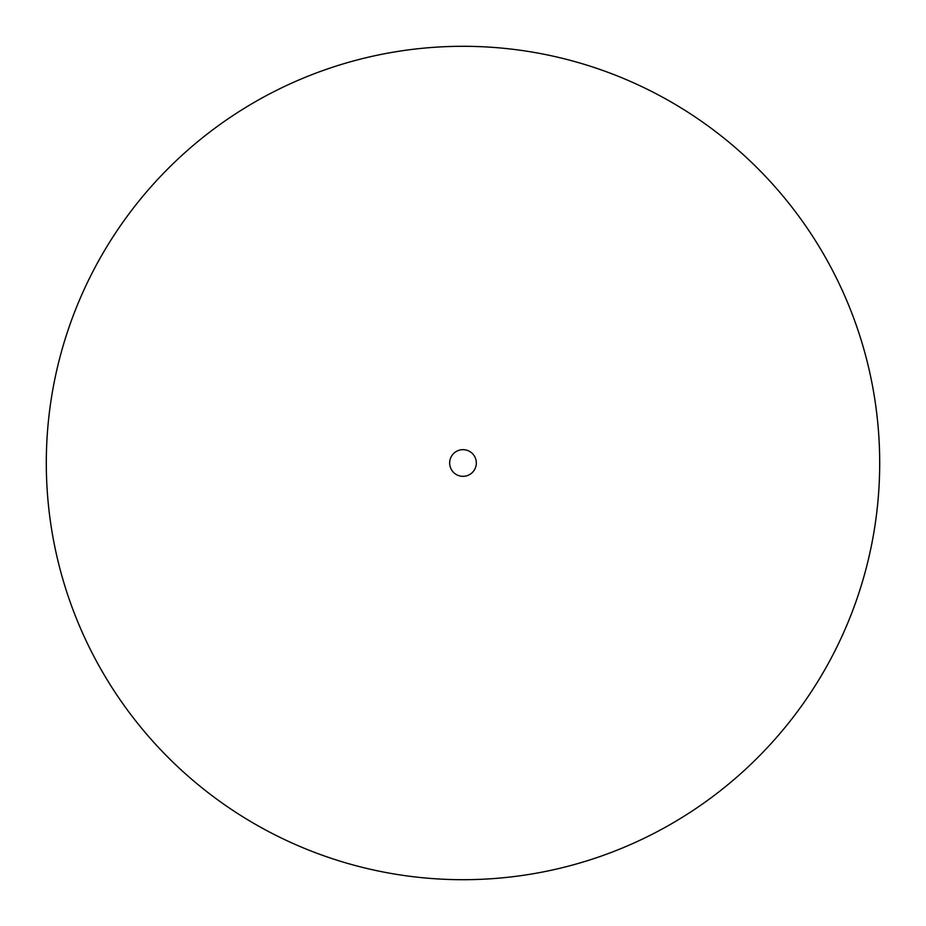 <?xml version="1.0" encoding="UTF-8"?>
<svg xmlns="http://www.w3.org/2000/svg" width="926" height="926" viewBox="0 0 926 926"><rect width="100%" height="100%" fill="white"/><g stroke="black" fill="none" stroke-linecap="round" stroke-linejoin="round"><path stroke-width="1.39" d="M476.334 463A13.334 13.334 0 0 1 463 476.334A13.334 13.334 0 0 1 449.666 463A13.334 13.334 0 0 1 463 449.666A13.334 13.334 0 0 1 476.334 463M879.7 463A416.7 416.7 0 0 1 463 879.7A416.7 416.7 0 0 1 46.3 463A416.7 416.7 0 0 1 463 46.3A416.7 416.7 0 0 1 879.7 463"/></g></svg>
